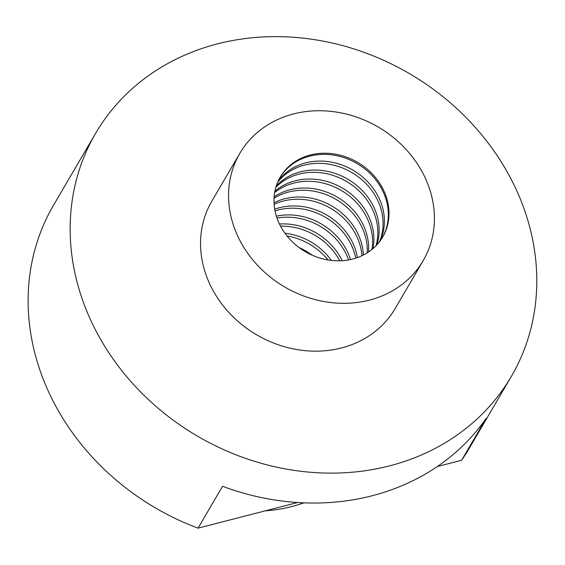 <?xml version="1.0" encoding="UTF-8"?>
<svg xmlns="http://www.w3.org/2000/svg" width="565" height="565" viewBox="0 0 565 565"><rect width="100%" height="100%" fill="white"/><g stroke="black" fill="none" stroke-linecap="round" stroke-linejoin="round"><path stroke-width="0.85" d="M265.204 510.866A155.806 135.868 30.3 0 0 291.78 506.558A155.806 135.868 30.3 0 0 303.892 502.857M293.503 113.946A106.227 92.639 -149.7 0 1 407.612 151.138A106.227 92.639 -149.7 0 1 423.164 260.691A106.227 92.639 -149.7 0 1 369.475 300.107A106.227 92.639 -149.7 0 1 255.366 262.916A106.227 92.639 -149.7 0 1 239.814 153.362A106.227 92.639 -149.7 0 1 293.503 113.946M423.164 260.691L395.154 308.547A106.227 92.639 -149.7 0 1 341.465 347.962A106.227 92.639 -149.7 0 1 227.356 310.771A106.227 92.639 -149.7 0 1 211.797 201.218L239.814 153.362M310.27 155.022A59.346 51.754 -149.7 0 1 374.016 175.807A59.346 51.754 -149.7 0 1 382.71 237.003A59.346 51.754 -149.7 0 1 352.708 259.031A59.346 51.754 -149.7 0 1 288.962 238.246A59.346 51.754 -149.7 0 1 280.275 177.043A59.346 51.754 -149.7 0 1 310.27 155.022M279.943 177.615A59.346 51.754 -149.7 0 1 309.606 156.152A59.346 51.754 -149.7 0 1 373.112 176.654A59.346 51.754 -149.7 0 1 382.371 237.568M376.869 244.878A59.346 51.754 30.3 0 0 360.322 188.618A59.346 51.754 30.3 0 0 300.425 171.838A59.346 51.754 30.3 0 0 276.264 185.991M275.868 187.276A59.346 51.754 -149.7 0 1 299.104 174.098A59.346 51.754 -149.7 0 1 358.45 190.356A59.346 51.754 -149.7 0 1 375.944 245.853M368.493 252.025A59.346 51.754 30.3 0 0 289.916 189.791A59.346 51.754 30.3 0 0 274.138 196.79M274.039 198.251A59.346 51.754 -149.7 0 1 288.595 192.044A59.346 51.754 -149.7 0 1 367.264 252.823M357.412 257.584A59.346 51.754 30.3 0 0 279.414 207.736A59.346 51.754 30.3 0 0 274.71 209.177M275.028 210.879A59.346 51.754 -149.7 0 1 278.093 209.989A59.346 51.754 -149.7 0 1 355.773 258.141M342.15 260.698A59.346 51.754 30.3 0 0 279.47 224.008M280.558 226.162A59.346 51.754 -149.7 0 1 339.742 260.804M312.078 255.147A59.346 51.754 30.3 0 0 299.033 247.505M331.394 260.43A59.346 51.754 30.3 0 0 284.972 233.253M287.055 235.986A59.346 51.754 -149.7 0 1 327.99 259.949M350.484 259.554A59.346 51.754 30.3 0 0 276.391 216.183M277.012 218.062A59.346 51.754 -149.7 0 1 348.541 259.935M363.344 255.034A59.346 51.754 30.3 0 0 284.668 198.76A59.346 51.754 30.3 0 0 274.032 202.75M274.124 204.318A59.346 51.754 -149.7 0 1 283.348 201.02A59.346 51.754 -149.7 0 1 361.932 255.726M372.978 248.628A59.346 51.754 30.3 0 0 352.814 195.539A59.346 51.754 30.3 0 0 295.17 180.814A59.346 51.754 30.3 0 0 274.908 191.217M274.654 192.587A59.346 51.754 -149.7 0 1 293.849 183.074A59.346 51.754 -149.7 0 1 350.9 197.284A59.346 51.754 -149.7 0 1 371.904 249.511M380.21 240.81A59.346 51.754 30.3 0 0 367.681 181.753A59.346 51.754 30.3 0 0 305.679 162.868A59.346 51.754 30.3 0 0 278.178 181.082M277.641 182.29A59.346 51.754 -149.7 0 1 304.351 165.128A59.346 51.754 -149.7 0 1 365.845 183.477A59.346 51.754 -149.7 0 1 379.419 241.862M217.377 43.893A240.789 209.982 -149.7 0 1 476.02 128.206A240.789 209.982 -149.7 0 1 511.276 376.523A240.789 209.982 -149.7 0 1 389.582 465.871A240.789 209.982 -149.7 0 1 130.932 381.559A240.789 209.982 -149.7 0 1 95.676 133.241A240.789 209.982 -149.7 0 1 217.377 43.893M297.578 502.525L198.04 528.169L222.554 486.288A240.789 209.982 30.3 0 0 372.074 495.78A240.789 209.982 30.3 0 0 486.133 418.39L461.619 460.263L437.374 466.513M511.276 376.523L469.261 448.306A240.789 209.982 -149.7 0 1 461.619 460.263M198.04 528.169A240.789 209.982 -149.7 0 1 53.654 205.024L95.676 133.241"/></g></svg>
